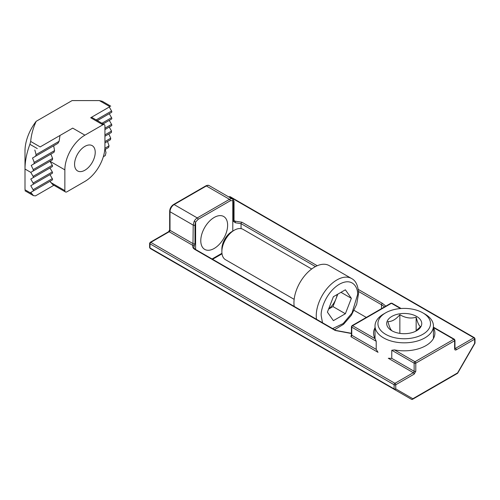 <?xml version="1.0" encoding="UTF-8"?>
<svg xmlns="http://www.w3.org/2000/svg" width="500" height="500" viewBox="0 0 500 500"><rect width="100%" height="100%" fill="white"/><g stroke="black" fill="none" stroke-linecap="round" stroke-linejoin="round"><path stroke-width="0.75" d="M214.206 217.45A18.988 10.962 -60 0 1 223.694 216.506A18.988 10.962 -60 0 1 226.606 231.719A18.988 10.962 -60 0 1 214.206 248.45A18.988 10.962 -60 0 1 204.713 249.394A18.988 10.962 -60 0 1 201.8 234.181A18.988 10.962 -60 0 1 214.206 217.45M433.438 337.738A30.669 17.706 180 0 1 433.644 338.125M374.806 338.125A30.669 17.706 180 0 1 375.019 337.738M351.544 335.394L350.938 336.694L378.013 352.325L376.2 349.375L376.2 341.262L375.144 338.75A30.669 17.706 180 0 1 373.556 333.119A30.669 17.706 180 0 1 375.019 327.719M335.238 330.494A1.169 0.675 -60 0 1 335.825 330.438L195.375 249.35C194.112 248.337 193.625 247.719 193.906 247.5L194.1 246.625A1.169 0.919 -155.1 0 0 192.975 245.494C192.375 246.988 192.981 248.287 194.788 249.406L335.238 330.494L351.419 333.519M194.981 225.031A1.169 0.675 180 0 1 193.206 225.119L192.975 245.494L169.175 231.756A1.169 0.675 120 0 0 170 230.325L193.206 243.725A1.169 0.675 -0 0 0 194.981 243.637L194.981 225.031L195.613 222.075L194.169 221.325A5.844 3.375 -60 0 1 197.269 217.925L174.131 204.569A5.844 3.375 120 0 0 170 211.725L193.206 225.119L194.169 221.325M388.306 358.269L391.769 358.363L414.137 371.275A1.169 0.675 -60 0 1 413.312 372.706L394.931 383.319L150.794 242.369L169.175 231.756A1.169 0.675 -120 0 0 168.594 231.7L150.213 242.312A1.169 0.675 60 0 1 150.794 242.369A1.169 0.675 120 0 0 149.969 243.8L394.106 384.75A1.169 0.675 -60 0 1 394.931 383.319A1.169 0.675 60 0 1 395.756 384.75L414.137 374.137A1.169 0.675 -120 0 0 413.312 372.706L388.306 358.269M433.438 327.719A30.669 17.706 180 0 1 434.894 333.119A30.669 17.706 180 0 1 394.475 349.906L391.769 350.256L391.769 358.363M234.031 220.55L235.106 221.169L234.031 220.825A1.169 0.675 180 0 1 233.538 221.375L235.413 222.775L241.056 223.65A1.169 0.675 -60 0 1 241.881 222.219L235.106 221.169L235.413 222.775M194.1 246.625L194.981 243.637M354.162 310.419L366.294 317.419M188.594 270.631L190.244 271.588M150.213 242.312L149.625 243.325L149.625 247.463L150.213 248.475L411.662 399.419L412.344 399.419L412.831 398.744L395.756 388.888L395.756 384.75A1.169 0.675 0 0 1 394.106 384.75L394.106 388.888L149.969 247.938A1.169 0.675 120 0 0 150.213 248.475L167.506 258.456M395.756 388.888A1.169 0.956 120 0 1 394.35 389.425A1.169 0.675 -60 0 1 394.106 388.888A1.169 0.675 0 0 0 395.756 388.888M229.131 197.144L229.694 196.819L473.831 337.769L455.45 348.381A1.169 0.675 60 0 1 456.275 349.812L474.656 339.2L474.656 343.338L457.587 372.906L412.831 398.744M232.794 231.181L232.794 200.613L233.538 202.775L233.538 221.375M205.769 185.906C207.4 185.162 208.569 185.081 209.275 185.675A5.844 3.375 -60 0 0 206.356 185.963A1.169 0.675 -120 0 0 205.769 185.906L173.55 204.513A1.169 0.675 -120 0 1 174.131 204.569L206.356 185.963L229.488 199.319A5.844 3.375 -60 0 1 232.406 199.031A5.844 3.375 -60 0 1 232.587 199.15A1.169 0.95 -53.8 0 1 232.656 199.194L232.656 199.194A1.169 0.95 -53.8 0 1 232.794 200.613L230.312 200.75L198.094 219.356L195.613 222.075L195.613 249.488M221.875 251.688L221.875 249.044A14.287 8.25 120 0 1 231.981 231.55L234.269 230.225A17.525 10.119 120 0 0 221.875 251.688A17.525 10.119 120 0 0 225.506 259.713L294.15 299.344M294.194 306.4A29.213 16.863 -60 0 1 314.6 267.062A29.213 16.863 -60 0 1 329.2 265.613L351.512 278.494A29.213 16.863 -60 0 0 336.906 279.938A29.213 16.863 -60 0 0 316.25 315.712A29.213 16.863 -60 0 0 316.5 319.281M337.794 294.169L335.969 298.869A14.663 8.469 120 0 0 337.163 294.531M345.369 313.738L333.394 320.65L327.413 312.131L333.394 296.706L345.369 289.794L351.356 298.306L345.369 313.738L332.975 306.581L335.969 298.869A14.663 8.469 -60 0 1 328.656 308.919M311.675 268.988L243.031 229.356A17.525 10.119 120 0 0 234.269 230.225L231.981 231.55M332.975 306.581L328.581 309.125M351.356 298.306L340.988 292.325M84.9 146.369A14.606 8.431 -60 0 1 92.2 145.65A14.606 8.431 -60 0 1 94.438 157.35A14.606 8.431 -60 0 1 84.9 170.219A14.606 8.431 -60 0 1 77.594 170.944A14.606 8.431 -60 0 1 75.356 159.244A14.606 8.431 -60 0 1 84.9 146.369M36.175 121.319L72.094 100.581L99.356 100.581L109.887 106.662L90.681 117.75C91.794 117.106 91.794 117.106 90.681 117.75L102.869 124.787L84.9 135.162L72.713 128.125L40.163 146.919L30.675 141.438C31.319 134.619 33.15 127.912 36.175 121.319A33.3 19.225 120 0 0 25 150.9L25 169.031A55.5 32.044 -60 0 1 29.887 144.306L30.675 141.438M110.744 106.169L102.275 101.275L99.356 100.581M72.713 128.125L40.163 146.919M34.2 162.369L32.525 158.006L57.881 143.369L53.669 145.8L54.569 150.606L34.2 162.369L33.931 163.869L54.006 152.281L50.844 154.106L52.606 158.419L33.244 169.594L33.156 170.994L52.431 159.869L52.606 158.419M52.431 159.869L49.994 161.275L52.3 165.275L33.094 176.363A1.169 0.675 60 0 1 33.094 177.712L52.3 166.625A1.169 0.675 -120 0 0 52.3 165.275M33.094 176.363L30.781 172.369L49.994 161.275L64.862 169.862A28.331 16.356 -60 0 1 84.9 135.162M60.006 135.463L59.1 141.312L36.087 154.6L35.625 156.219M57.881 143.369L59.1 141.312M54.006 152.281L54.569 150.606M64.862 169.862L64.862 190.613A2.919 1.688 -60 0 0 65.469 191.95A2.919 1.688 -60 0 0 66.931 191.806L84.9 181.431A28.331 16.356 120 0 0 104.931 146.731L104.931 125.981A2.919 1.688 120 0 0 104.331 124.644A2.919 1.688 120 0 0 102.869 124.787M103.331 156.719L105.256 155.606L106 152.713L105.225 149.419L104.781 149.681L108.581 147.487L109.044 145.869L107.525 141.412L104.931 142.912L110.469 139.719L110.738 138.212L108.844 133.981L104.931 136.237L111.425 132.487L111.512 131.088L109.269 127.05L104.931 129.556L111.575 125.719A1.169 0.675 -120 0 0 111.575 124.369L109.269 120.375L103.106 123.938L111.575 119.044A1.169 0.675 -120 0 0 111.575 117.694L109.269 113.7L97.319 120.594L111.575 112.362A1.169 0.675 -120 0 0 111.575 111.013L109.269 107.019L91.538 117.256L104.331 124.644M109.887 106.662C111.006 106.019 111.006 106.019 109.887 106.662C111.006 106.019 111.006 106.019 109.887 106.662L109.887 106.662M33.094 189.719L30.781 185.725L52.3 173.3L49.994 174.631L52.3 178.631L33.094 189.719A1.169 0.675 60 0 1 33.094 191.069L30.781 192.4L33.469 195.656L35.531 195.863L53.888 185.263M31.4 193.475L25 189.775C25 191.062 25 191.062 25 189.775L25 169.031L30.781 172.369L33.156 170.994M36.087 154.6L34.825 150M33.244 169.594L31.212 165.444L33.931 163.869M33.094 183.044L30.781 179.044L52.3 166.625L49.994 167.956L52.3 171.95L33.094 183.044A1.169 0.675 60 0 1 33.094 184.394L52.3 173.3A1.169 0.675 -120 0 0 52.3 171.95M30.781 192.4L52.3 179.981A1.169 0.675 -120 0 0 52.3 178.631M49.994 181.312L52.675 184.562L65.469 191.95M53.669 145.8L32.525 158.006M30.781 185.725L49.994 174.631M50.844 154.106L31.212 165.444M30.781 179.044L49.994 167.956M424.881 314.037L422.812 312.844L424.881 314.037A29.213 16.863 180 0 1 433.438 325.962A29.213 16.863 180 0 1 424.881 337.887A29.213 16.863 180 0 1 383.569 337.887A29.213 16.863 180 0 1 375.019 325.962A29.213 16.863 180 0 1 383.569 314.037L385.637 312.844A26.288 15.175 180 0 1 422.812 312.844L422.812 312.844A26.288 15.175 180 0 1 422.812 334.312A26.288 15.175 180 0 1 385.637 334.312A26.288 15.175 180 0 1 385.637 312.844M415.519 331.319L420.513 326.637C419.075 325.938 417.619 322.8 416.15 317.231C410.769 318.806 405.337 317.969 399.862 314.713C395.919 319.394 391.944 321.688 387.938 321.6C389.381 327.113 390.831 330.244 392.3 331M416.619 316.425A17.525 10.119 0 0 0 391.831 316.425A17.525 10.119 0 0 0 391.831 330.731A17.525 10.119 0 0 0 416.619 330.731A17.525 10.119 0 0 0 416.619 316.425M416.15 330.863L416.15 317.231M399.862 333.375L399.862 314.713M454.956 348.475A1.169 0.675 -60 0 0 455.45 348.381L454.963 348.1M385.85 306.125L382.331 303.306L358.294 289.425M317.244 265.731L241.881 222.219M195.375 249.35A1.169 0.675 120 0 0 194.788 249.406M474.419 337.713L475 338.725A1.169 0.675 0 0 1 474.656 339.2A1.169 0.675 -120 0 0 473.831 337.769A1.169 0.675 -60 0 1 474.419 337.713L230.281 196.762A1.169 0.675 120 0 0 229.694 196.819A1.169 0.675 -120 0 0 229.112 196.762L228.794 196.944M241.056 228.644L241.056 223.65L315.444 266.594M358.525 291.469L381.506 304.738A1.169 0.675 -60 0 1 382.331 303.306M381.506 308.637L381.506 304.738A17.525 10.119 180 0 1 384.412 306.956M350.938 336.694A1.169 0.675 120 0 0 351.763 335.262L376.2 349.375M351.1 335.825L351.419 334.787A1.169 0.675 0 0 0 351.763 335.262L351.763 327.156L376.2 341.262M170 230.325L170 211.725A1.169 0.675 180 0 1 169.662 211.244L169.662 229.85A1.169 0.675 180 0 0 170 230.325M149.625 243.325A1.169 0.675 0 0 0 149.969 243.8L149.969 247.938A1.169 0.675 0 0 1 149.625 247.463M391.769 350.256L414.137 363.169L414.137 371.275A1.169 0.675 0 0 0 415.794 371.275L415.794 363.169L454.625 340.75L454.625 348.856C454.725 349.95 455.281 350.269 456.275 349.812M414.137 374.137L415.794 371.275M394.475 349.906L414.969 361.737L453.794 339.319L433.438 327.562M454.862 348.438L454.963 348.381A1.169 0.675 180 0 1 454.625 348.856M400.506 308.55L391.419 303.306L352.587 325.725L375.144 338.75M454.963 340.275A1.169 0.675 180 0 1 454.625 340.75A1.169 0.675 -120 0 0 453.794 339.319A1.169 0.675 -60 0 1 454.381 339.263L454.963 340.275L454.963 348.381M414.969 361.737A1.169 0.675 60 0 1 415.794 363.169A1.169 0.675 180 0 1 414.137 363.169A1.169 0.675 -60 0 1 414.969 361.737M209.275 185.675L232.656 199.194C233.775 200.338 234.237 201.344 234.031 202.225L234.031 202.225A1.169 0.675 180 0 1 233.538 202.775M401.112 308.506L392.006 303.25A1.169 0.675 120 0 0 391.419 303.306A1.169 0.675 -120 0 0 390.838 303.25L352.006 325.669A1.169 0.675 60 0 1 352.587 325.725A1.169 0.675 120 0 0 351.763 327.156A1.169 0.675 180 0 1 351.419 326.681L351.419 334.787M212.069 258.988L221.956 253.275M230.312 200.75A1.169 0.675 60 0 0 229.488 199.319L197.269 217.925A1.169 0.675 -120 0 1 198.094 219.356M322.5 322.744L321.206 315.712C320.475 310 325.931 292.288 339.381 284.231C352.837 276.75 358.288 288.169 357.556 294.725L352.006 313.031L343.194 323.544L332.65 328.606M29.887 144.306L37.287 148.575M50.613 182.387L64.862 190.613M111.575 111.013L96.15 119.919M104.781 149.681L108.581 147.487M109.044 145.869L104.887 148.269M111.575 117.694L101.938 123.263M104.931 142.912L110.469 139.719M110.738 138.212L104.931 141.562M111.575 124.369L104.931 128.206M104.931 136.237L111.425 132.487M111.512 131.088L104.931 134.887M351.419 333.3L335.825 330.438M168.594 231.7L169.662 229.85M229.112 196.762L230.281 196.762M173.55 204.513C171.169 206.131 169.875 208.375 169.662 211.244M457.587 373.3L412.344 399.419M474.981 343.2L457.631 373.256M475 338.725L475 343.137M433.438 327.169L454.381 339.263M234.031 202.225L234.031 220.825M392.006 303.25L390.838 303.25M352.006 325.669L351.419 326.681M222.025 253.831L212.581 259.281M334.569 329.712L343.569 324.288L351.356 315.294L356.681 304.325L358.587 293.294C358.106 285.5 355.75 280.569 351.512 278.494M33.469 195.656L25 190.769M375.019 338.519L375.019 325.962M433.438 338.519L433.438 325.962"/></g></svg>

